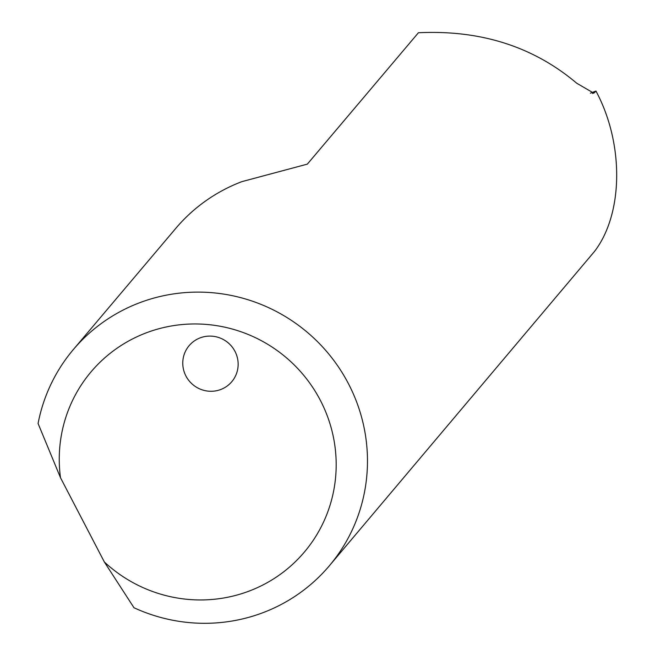 <?xml version="1.0" encoding="UTF-8"?>
<svg xmlns="http://www.w3.org/2000/svg" width="655" height="655" viewBox="0 0 655 655"><rect width="100%" height="100%" fill="white"/><g stroke="black" fill="none" stroke-linecap="round" stroke-linejoin="round"><path stroke-width="0.98" d="M234.981 351.367A27.928 27.363 40.2 0 1 231.78 381.718A27.928 27.363 40.2 0 1 185.93 376.011A27.928 27.363 40.2 0 1 189.131 345.66A27.928 27.363 40.2 0 1 234.981 351.367M329.269 565.879L594.576 251.356C623.511 213.481 624.117 143.429 595.96 91.037L593.823 93.182L576.678 83.193C533.366 46.595 480.606 29.778 418.414 32.75L307.342 164.127L241.9 181.631A167.557 164.192 40.2 0 0 175.794 228.358L73.36 349.533A167.557 164.192 40.2 0 1 348.485 383.773A167.557 164.192 40.2 0 1 329.269 565.879A167.557 164.192 40.2 0 1 133.98 607.734L104.366 561.998L60.506 477.741L38.08 423.507A167.557 164.192 40.2 0 1 73.36 349.533M104.366 561.998A139.63 136.829 -139.8 0 0 322.497 524.254A139.63 136.829 -139.8 0 0 219.351 326.108A139.63 136.829 -139.8 0 0 60.506 477.741M590.401 93.182L595.96 91.037M594.846 92.355L592.538 93.518"/></g></svg>
